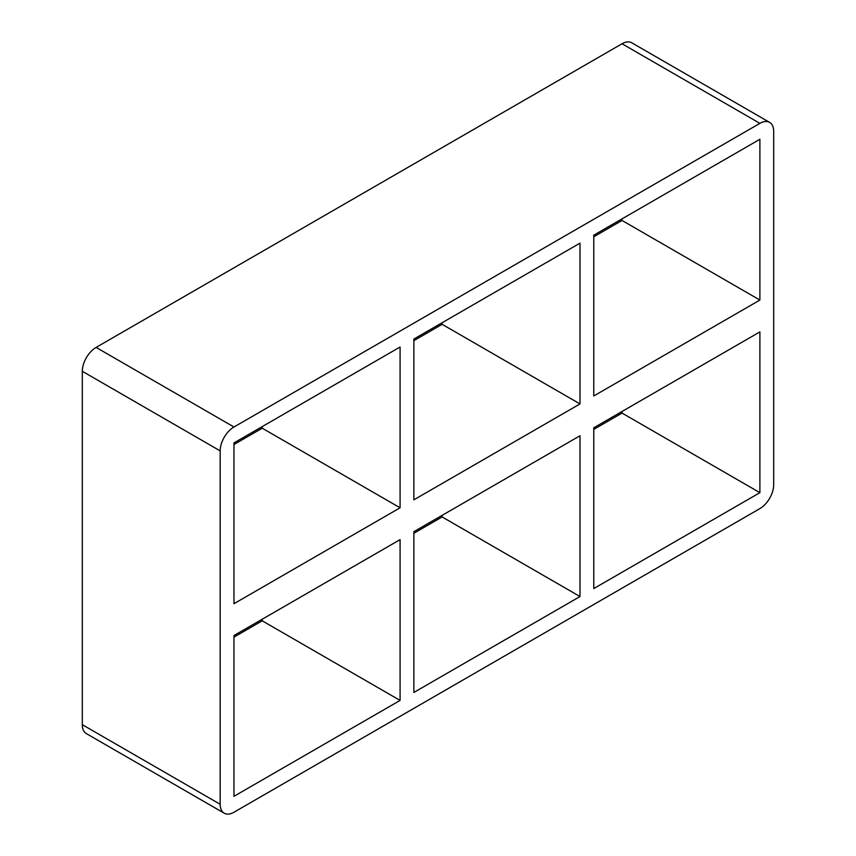 <?xml version="1.0" encoding="UTF-8"?>
<svg xmlns="http://www.w3.org/2000/svg" width="856" height="856" viewBox="0 0 856 856"><rect width="100%" height="100%" fill="white"/><g stroke="black" fill="none" stroke-linecap="round" stroke-linejoin="round"><path stroke-width="1.28" d="M413.865 499.829L413.865 339.051L579.994 243.147L579.994 403.925L413.865 499.829M413.865 692.451L413.865 531.672L579.994 435.758L579.994 596.536L413.865 692.451M400.084 507.79L233.966 603.705L233.966 442.916L400.084 347.012L400.084 507.79L262.225 428.203L233.966 444.51M262.225 426.609L262.225 428.203M262.225 619.22L262.225 620.814L400.084 700.411L233.966 796.315L233.966 635.537L400.084 539.633L400.084 700.411M579.994 596.536L442.135 516.949L413.865 533.267M233.966 637.132L262.225 620.814M82.315 724.679A19.495 11.256 120 0 0 86.36 733.603L224.219 813.2A19.495 11.256 -60 0 1 220.174 804.276L82.315 724.679L82.315 371.29L220.174 450.877A19.495 11.256 -60 0 1 233.966 427.005L96.107 347.408A19.495 11.256 120 0 0 82.315 371.29M96.107 347.408L622.034 43.763L759.893 123.36A19.495 11.256 -60 0 1 769.64 122.397A19.495 11.256 -60 0 1 773.685 131.321L773.685 484.71A19.495 11.256 -60 0 1 759.893 508.592L233.966 812.237A19.495 11.256 -60 0 1 224.219 813.2M769.64 122.397L631.782 42.8A19.495 11.256 120 0 0 622.034 43.763M442.135 515.355L442.135 516.949M442.135 322.733L442.135 324.328L413.865 340.645M593.775 429.391L622.034 413.084L622.034 411.49M593.775 236.78L622.034 220.463L622.034 218.869M593.775 427.797L759.893 331.893L759.893 492.671L593.775 588.575L593.775 427.797M442.135 324.328L579.994 403.925M759.893 300.06L593.775 395.964L593.775 235.186L759.893 139.271L759.893 300.06L622.034 220.463M759.893 123.36L233.966 427.005M220.174 450.877L220.174 804.276M622.034 413.084L759.893 492.671"/></g></svg>
